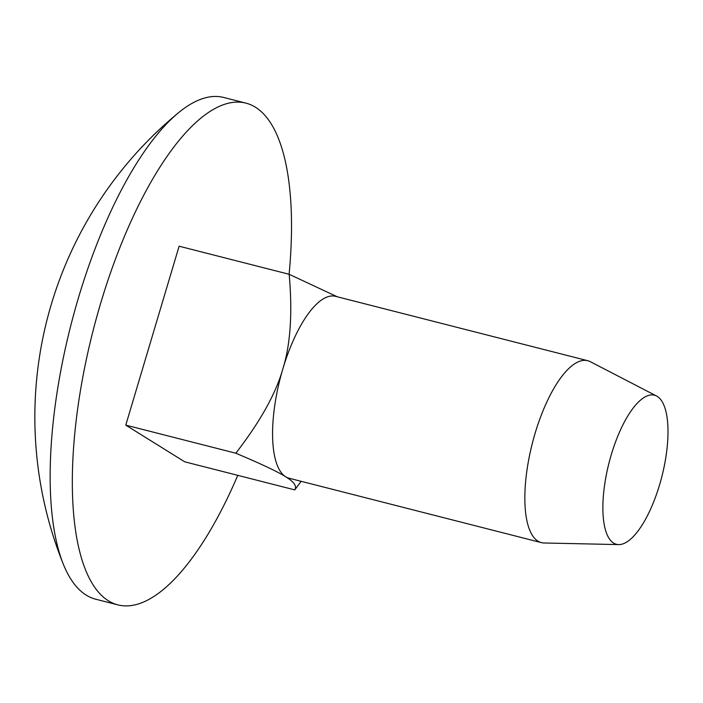 <?xml version="1.0" encoding="UTF-8"?>
<svg xmlns="http://www.w3.org/2000/svg" width="703" height="703" viewBox="0 0 703 703"><rect width="100%" height="100%" fill="white"/><g stroke="black" fill="none" stroke-linecap="round" stroke-linejoin="round"><path stroke-width="1.05" d="M657.296 396.43A76.926 27.285 -75.7 0 1 661.593 477.609A76.926 27.285 -75.7 0 1 618.649 544.597A76.926 27.285 -75.7 0 1 608.991 463.005A76.926 27.285 -75.7 0 1 656.567 396.017A76.926 27.285 -75.7 0 1 657.296 396.43M656.567 396.017L590.353 361.702A93.868 33.296 104.3 0 0 587.787 360.718A93.868 33.296 104.3 0 0 533.656 438.364A93.868 33.296 104.3 0 0 537.9 541.125A93.868 33.296 104.3 0 0 541.363 542.619A93.868 33.296 104.3 0 0 544.087 542.988L618.649 544.597M587.787 360.718L335.516 296.332A93.868 33.296 104.3 0 0 282.834 368.943A93.868 33.296 104.3 0 0 285.629 476.739A93.868 33.296 104.3 0 0 289.082 478.233L541.363 542.619M301.174 481.318L294.759 489.886C297.088 486.221 294.039 481.845 285.629 476.739C277.949 471.827 261.349 463.989 235.83 453.215C260.251 421.554 275.919 393.46 282.834 368.943C290.48 344.611 292.597 313.063 289.17 274.293L337.238 296.771M294.759 489.886L184.704 461.801L125.775 425.13L235.83 453.215M125.775 425.13L179.116 246.208L289.17 274.293M289.1 274.275A258.906 91.838 104.3 0 0 245.936 103.13L223.782 97.48A258.906 91.838 104.3 0 0 178.624 112.638A258.906 91.838 104.3 0 0 70.766 325.647A258.906 91.838 104.3 0 0 63.358 564.281A258.906 91.838 104.3 0 0 86.188 595.107A258.906 91.838 104.3 0 0 95.722 599.211L117.884 604.87A258.906 91.838 104.3 0 0 237.781 475.342M245.936 103.13A258.906 91.838 104.3 0 0 96.645 317.299A258.906 91.838 104.3 0 0 108.35 600.766A258.906 91.838 104.3 0 0 117.884 604.87M178.624 112.638A394.234 394.234 0 0 0 63.358 564.289"/></g></svg>
